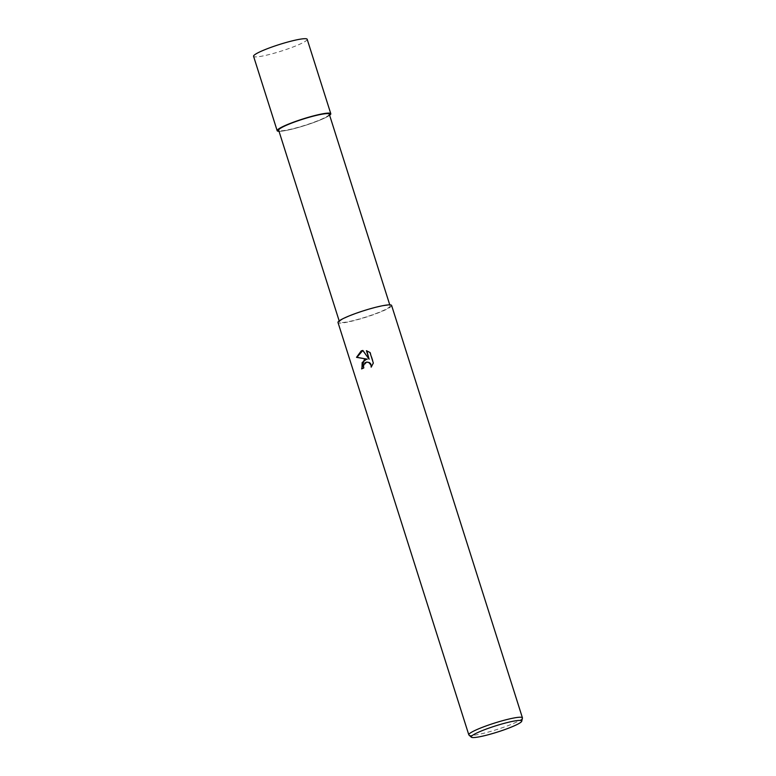 <?xml version="1.0" encoding="UTF-8"?>
<svg xmlns="http://www.w3.org/2000/svg" width="776" height="776" viewBox="0 0 776 776"><rect width="100%" height="100%" fill="white"/><g stroke="black" fill="none" stroke-linecap="round" stroke-linejoin="round"><path stroke-width="0.58" stroke-dasharray="3.88 2.91" d="M329.625 115.265A28.12 3.424 -17.6 0 1 318.713 120.619A28.091 3.424 -17.6 0 0 329.616 115.255A28.091 3.424 -17.6 0 1 318.694 120.619A28.091 3.424 -17.6 0 1 279.02 131.309A28.091 3.424 -17.6 0 0 318.694 120.619A28.12 3.424 -17.6 0 1 279.03 131.319M350.907 315.473A26.539 3.23 -17.6 0 1 376.399 307.335A26.539 3.23 -17.6 0 1 390.105 305.938A26.539 3.23 -17.6 0 1 378.717 312.466A26.539 3.23 -17.6 0 1 353.225 320.595A26.539 3.23 -17.6 0 1 339.51 321.991A26.539 3.23 -17.6 0 1 350.907 315.473M329.276 114.188A26.539 3.23 -17.6 0 1 317.888 120.707A26.539 3.23 -17.6 0 1 292.397 128.845A26.539 3.23 -17.6 0 1 278.681 130.242M522.432 718.072A28.13 3.424 -17.6 0 1 510.356 724.736A28.13 3.424 -17.6 0 1 468.946 735.037M391.618 305.463A28.13 3.424 -17.6 0 1 379.542 312.369A28.13 3.424 -17.6 0 1 352.527 320.992A28.13 3.424 -17.6 0 1 337.996 322.476M361.946 368.775L361.985 368.891A27.422 3.337 -17.6 0 1 364.051 367.979L363.789 365.903L366.873 362.082M363.178 350.422L369.492 359.162M371.588 366.611L373.702 362.955L370.375 352.459L366.844 350.83M367.62 359.133L366.544 359.181M307.18 39.285A28.12 3.424 -17.6 0 1 295.103 46.191A28.12 3.424 -17.6 0 1 268.098 54.815A28.12 3.424 -17.6 0 1 253.568 56.299M389.765 304.861L390.105 305.938M339.17 320.915L339.51 321.991"/><path stroke-width="1.16" d="M279.03 131.319A28.12 3.424 -17.6 0 1 277.178 130.717A28.12 3.424 -17.6 0 1 289.244 123.811A28.091 3.424 -17.6 0 0 279.02 131.309A28.091 3.424 -17.6 0 1 289.264 123.811A28.091 3.424 -17.6 0 1 320.032 114.334A28.091 3.424 -17.6 0 1 329.616 115.255A28.091 3.424 -17.6 0 0 320.032 114.334A28.091 3.424 -17.6 0 0 289.264 123.811A28.12 3.424 -17.6 0 1 316.259 115.188A28.12 3.424 -17.6 0 1 330.789 113.713A28.12 3.424 -17.6 0 1 329.625 115.265M339.17 320.915L278.681 130.242A26.539 3.23 -17.6 0 1 290.079 123.714A26.539 3.23 -17.6 0 1 315.57 115.585A26.539 3.23 -17.6 0 1 329.276 114.188L389.765 304.861M364.148 359.918L367.252 359.172L356.514 357.348L361.267 350.859L362.809 350.461L369.114 359.21L366.418 350.694L369.987 352.508L373.314 363.003L371.17 367.164L370.996 365.108L368.872 362.537L366.689 362.101L365.04 362.731L363.41 365.942L363.672 368.018A28.13 3.424 162.4 0 0 361.597 368.93L364.148 359.918M471.333 737.2L468.946 735.037A28.13 3.424 -17.6 0 1 468.811 734.833A28.13 3.424 -17.6 0 1 480.877 727.917A28.13 3.424 -17.6 0 1 507.892 719.303A28.13 3.424 -17.6 0 1 522.432 717.819A28.13 3.424 -17.6 0 1 522.432 718.072L521.734 721.214A26.5 3.23 -17.6 0 1 510.346 727.481A26.5 3.23 -17.6 0 1 471.333 737.2A26.5 3.23 -17.6 0 1 482.575 730.488A26.5 3.23 -17.6 0 1 508.823 722.175A26.5 3.23 -17.6 0 1 521.734 721.214M468.811 734.833L337.996 322.476A28.13 3.424 -17.6 0 1 350.073 315.56A28.13 3.424 -17.6 0 1 377.087 306.937A28.13 3.424 -17.6 0 1 391.618 305.463L522.432 717.819M362.819 350.48L356.902 357.309L367.252 359.172M366.844 350.83L369.114 359.21M366.544 359.181L362.159 362.547L361.946 368.775M366.873 362.082L369.25 362.499L370.55 363.546L371.588 366.611M277.178 130.717L253.568 56.299A28.12 3.424 -17.6 0 1 265.635 49.383A28.12 3.424 -17.6 0 1 292.649 40.769A28.12 3.424 -17.6 0 1 307.18 39.285L330.789 113.713"/></g></svg>
